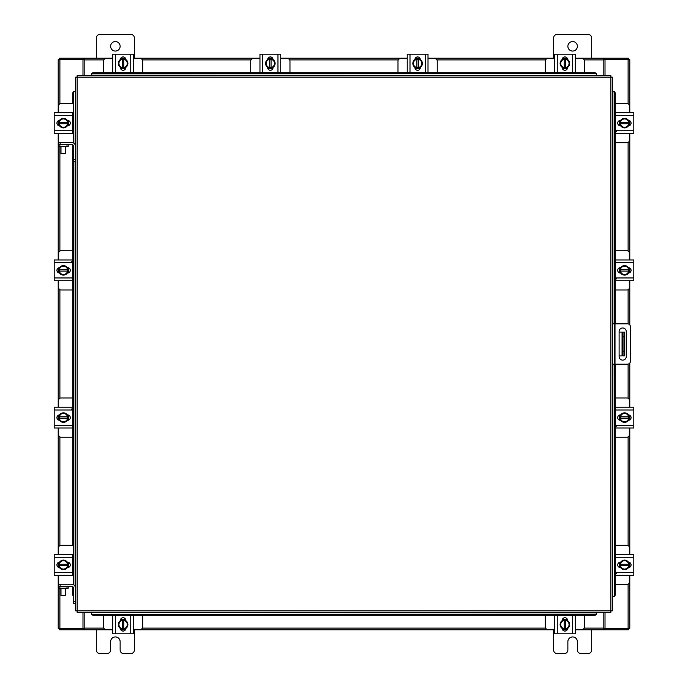<?xml version="1.0" encoding="UTF-8"?>
<svg xmlns="http://www.w3.org/2000/svg" width="688" height="688" viewBox="0 0 688 688"><rect width="100%" height="100%" fill="white"/><g stroke="black" fill="none" stroke-linecap="round" stroke-linejoin="round"><path stroke-width="1.03" d="M624.541 355.911L622.064 355.911L622.064 332.089L624.541 332.089L624.541 355.911M619.114 355.911L622.064 355.911M624.541 336.853L623.018 336.853L623.018 351.147L624.541 351.147M619.114 332.089L622.064 332.089M623.018 355.911L623.018 351.147M623.018 336.853L623.018 332.089M612.526 323.807L627.456 323.807A2.976 2.976 0 0 1 630.432 326.774L630.432 361.226A2.976 2.976 0 0 1 627.456 364.193L612.526 364.193M614.427 364.193L614.427 323.807M626.261 356.565L626.261 331.547A3.569 3.569 0 0 0 622.692 327.978A3.569 3.569 0 0 0 619.114 331.547L619.114 356.565A3.569 3.569 0 0 0 622.692 360.134A3.569 3.569 0 0 0 626.261 356.565M615.227 142.734L627.035 142.734A2.288 2.288 0 0 0 629.322 140.447L629.322 133.489M629.322 112.72L629.322 105.771A2.288 2.288 0 0 0 627.035 103.484L615.227 103.484M629.606 120.718L629.606 125.491M619.51 125.637L619.51 120.572M628.729 120.804A4.764 4.764 0 0 1 628.729 125.414M628.643 125.56A4.764 4.764 0 0 1 624.644 127.873M624.472 127.873A4.764 4.764 0 0 1 620.481 125.56M620.387 125.414A4.764 4.764 0 0 1 620.387 120.804M620.481 120.649A4.764 4.764 0 0 1 624.472 118.345M624.644 118.345A4.764 4.764 0 0 1 628.643 120.649M626.828 119.609A4.171 4.171 0 0 1 628.669 122.395L628.729 120.701A4.807 4.807 0 0 0 628.72 120.701L624.558 118.293L620.395 120.701A4.807 4.807 0 0 1 620.395 120.701L620.387 123.823L628.669 123.823A4.171 4.171 0 0 1 626.828 126.609L624.558 127.916L620.395 125.517L620.447 123.823A4.171 4.171 0 0 0 622.287 126.609M622.287 119.609A4.171 4.171 0 0 0 620.447 122.395L628.729 122.395L628.729 125.508A4.807 4.807 0 0 1 628.72 125.517L626.828 126.609M622.666 119.394A4.171 4.171 0 0 1 626.45 119.394M626.45 126.824A4.171 4.171 0 0 1 622.666 126.824M628.497 120.434A2.675 2.675 0 0 1 631.077 123.109A2.675 2.675 0 0 1 628.497 125.784M616.465 131.683L615.321 131.683M615.321 115.489L615.321 112.72L633.803 112.72L633.803 115.489L615.321 115.489L615.321 130.729L633.803 130.729L633.803 133.489L615.321 133.489L615.321 130.729M620.619 125.784L620.378 125.784A2.675 2.675 0 0 1 617.704 123.109A2.675 2.675 0 0 1 620.378 120.434L620.619 120.434M633.803 115.489L633.803 130.729M142.734 72.773L142.734 60.965A2.288 2.288 0 0 0 140.447 58.678L133.489 58.678M112.72 58.678L105.771 58.678A2.288 2.288 0 0 0 103.484 60.965L103.484 72.773M120.718 58.394L125.491 58.394M125.637 68.49L120.572 68.49M120.804 59.271A4.764 4.764 0 0 1 125.414 59.271M125.56 59.357A4.764 4.764 0 0 1 127.873 63.356M127.873 63.528A4.764 4.764 0 0 1 125.56 67.519M125.414 67.613A4.764 4.764 0 0 1 120.804 67.613M120.649 67.519A4.764 4.764 0 0 1 118.345 63.528M118.345 63.356A4.764 4.764 0 0 1 120.649 59.357M119.609 61.172A4.171 4.171 0 0 1 122.395 59.331L120.701 59.271A4.807 4.807 0 0 0 120.701 59.28L118.293 63.442L120.701 67.605A4.807 4.807 0 0 1 120.701 67.605L123.823 67.613L123.823 59.331A4.171 4.171 0 0 1 126.609 61.172L127.916 63.442L125.517 67.605L123.823 67.553A4.171 4.171 0 0 0 126.609 65.713M119.609 65.713A4.171 4.171 0 0 0 122.395 67.553L122.395 59.271L125.508 59.271A4.807 4.807 0 0 1 125.517 59.28L126.609 61.172M119.394 65.334A4.171 4.171 0 0 1 119.394 61.55M126.824 61.55A4.171 4.171 0 0 1 126.824 65.334M120.434 59.503A2.675 2.675 0 0 1 123.109 56.923A2.675 2.675 0 0 1 125.784 59.503M115.489 72.679L112.72 72.679L112.72 54.197L115.489 54.197L115.489 72.679L130.729 72.679L130.729 54.197L133.489 54.197L133.489 72.679L130.729 72.679M125.784 67.381L125.784 67.622A2.675 2.675 0 0 1 123.109 70.296A2.675 2.675 0 0 1 120.434 67.622L120.434 67.381M115.489 54.197L130.729 54.197M584.516 72.773L584.516 60.965A2.288 2.288 0 0 0 582.229 58.678L575.28 58.678M554.511 58.678L547.553 58.678A2.288 2.288 0 0 0 545.266 60.965L545.266 72.773M562.509 58.394L567.282 58.394M567.428 68.49L562.363 68.49M562.586 59.271A4.764 4.764 0 0 1 567.196 59.271M567.351 59.357A4.764 4.764 0 0 1 569.655 63.356M569.655 63.528A4.764 4.764 0 0 1 567.351 67.519M567.196 67.613A4.764 4.764 0 0 1 562.586 67.613M562.44 67.519A4.764 4.764 0 0 1 560.127 63.528M560.127 63.356A4.764 4.764 0 0 1 562.44 59.357M561.391 61.172A4.171 4.171 0 0 1 564.177 59.331L562.492 59.271A4.807 4.807 0 0 0 562.483 59.28L560.084 63.442L562.483 67.605A4.807 4.807 0 0 1 562.483 67.605L565.605 67.613L565.605 59.331A4.171 4.171 0 0 1 568.391 61.172L569.707 63.442L567.299 67.605L565.605 67.553A4.171 4.171 0 0 0 568.391 65.713M561.391 65.713A4.171 4.171 0 0 0 564.177 67.553L564.177 59.271L567.299 59.271A4.807 4.807 0 0 1 567.299 59.28L568.391 61.172M561.176 65.334A4.171 4.171 0 0 1 561.176 61.55M568.606 61.55A4.171 4.171 0 0 1 568.606 65.334M562.216 59.503A2.675 2.675 0 0 1 564.891 56.923A2.675 2.675 0 0 1 567.566 59.503M557.271 72.679L554.511 72.679L554.511 54.197L557.271 54.197L557.271 72.679L572.511 72.679L572.511 54.197L575.28 54.197L575.28 72.679L572.511 72.679M567.566 67.381L567.566 67.622A2.675 2.675 0 0 1 564.891 70.296A2.675 2.675 0 0 1 562.216 67.622L562.216 67.381M557.271 54.197L572.511 54.197M545.266 615.227L545.266 627.035A2.288 2.288 0 0 0 547.553 629.322L554.511 629.322M575.28 629.322L582.229 629.322A2.288 2.288 0 0 0 584.516 627.035L584.516 615.227M567.282 629.606L562.509 629.606M562.363 619.51L567.428 619.51M567.196 628.729A4.764 4.764 0 0 1 562.586 628.729M562.44 628.643A4.764 4.764 0 0 1 560.127 624.644M560.127 624.472A4.764 4.764 0 0 1 562.44 620.481M562.586 620.387A4.764 4.764 0 0 1 567.196 620.387M567.351 620.481A4.764 4.764 0 0 1 569.655 624.472M569.655 624.644A4.764 4.764 0 0 1 567.351 628.643M568.391 626.828A4.171 4.171 0 0 1 565.605 628.669L567.299 628.729A4.807 4.807 0 0 0 567.299 628.72L569.707 624.558L567.299 620.395A4.807 4.807 0 0 1 567.299 620.395L564.177 620.387L564.177 628.669A4.171 4.171 0 0 1 561.391 626.828L560.084 624.558L562.483 620.395L564.177 620.447A4.171 4.171 0 0 0 561.391 622.287M568.391 622.287A4.171 4.171 0 0 0 565.605 620.447L565.605 628.729L562.492 628.729A4.807 4.807 0 0 1 562.483 628.72L561.391 626.828M568.606 622.666A4.171 4.171 0 0 1 568.606 626.45M561.176 626.45A4.171 4.171 0 0 1 561.176 622.666M567.566 628.497A2.675 2.675 0 0 1 564.891 631.077A2.675 2.675 0 0 1 562.216 628.497M572.511 615.321L575.28 615.321L575.28 633.803L572.511 633.803L572.511 615.321L557.271 615.321L557.271 633.803L554.511 633.803L554.511 615.321L557.271 615.321M562.216 620.619L562.216 620.378A2.675 2.675 0 0 1 564.891 617.704A2.675 2.675 0 0 1 567.566 620.378L567.566 620.619M572.511 633.803L557.271 633.803M575.28 615.321L575.28 617.454M103.484 615.227L103.484 627.035A2.288 2.288 0 0 0 105.771 629.322L112.72 629.322M133.489 629.322L140.447 629.322A2.288 2.288 0 0 0 142.734 627.035L142.734 615.227M125.491 629.606L120.718 629.606M120.572 619.51L125.637 619.51M125.414 628.729A4.764 4.764 0 0 1 120.804 628.729M120.649 628.643A4.764 4.764 0 0 1 118.345 624.644M118.345 624.472A4.764 4.764 0 0 1 120.649 620.481M120.804 620.387A4.764 4.764 0 0 1 125.414 620.387M125.56 620.481A4.764 4.764 0 0 1 127.873 624.472M127.873 624.644A4.764 4.764 0 0 1 125.56 628.643M126.609 626.828A4.171 4.171 0 0 1 123.823 628.669L125.508 628.729A4.807 4.807 0 0 0 125.517 628.72L127.916 624.558L125.517 620.395A4.807 4.807 0 0 1 125.517 620.395L122.395 620.387L122.395 628.669A4.171 4.171 0 0 1 119.609 626.828L118.293 624.558L120.701 620.395L122.395 620.447A4.171 4.171 0 0 0 119.609 622.287M126.609 622.287A4.171 4.171 0 0 0 123.823 620.447L123.823 628.729L120.701 628.729A4.807 4.807 0 0 1 120.701 628.72L119.609 626.828M126.824 622.666A4.171 4.171 0 0 1 126.824 626.45M119.394 626.45A4.171 4.171 0 0 1 119.394 622.666M125.784 628.497A2.675 2.675 0 0 1 123.109 631.077A2.675 2.675 0 0 1 120.434 628.497M130.729 615.321L133.489 615.321L133.489 633.803L130.729 633.803L130.729 615.321L115.489 615.321L115.489 633.803L112.72 633.803L112.72 615.321L115.489 615.321M120.434 620.619L120.434 620.378A2.675 2.675 0 0 1 123.109 617.704A2.675 2.675 0 0 1 125.784 620.378L125.784 620.619M130.729 633.803L115.489 633.803M133.489 623.07L133.489 619.544M133.489 633.803L133.489 631.421M73.487 584.74L73.487 159.599L75.474 159.599L75.474 77.168L77.151 77.151L77.168 75.474L610.832 75.474L610.849 77.151L612.526 77.168L612.526 610.832L610.849 610.849L610.832 612.526L77.168 612.526L77.151 610.849L75.474 610.832L75.474 588.137A3.896 3.896 0 0 0 71.578 584.241L60.14 584.241L60.14 586.228M73.487 161.508L75.474 161.508L75.474 159.599L75.474 588.137M612.896 364.193L612.526 596.539L613.576 596.539L612.896 596.539A1.909 1.651 -90 0 0 614.513 594.638L615.227 594.638A1.909 1.651 90 0 1 613.61 596.539L613.576 596.539M615.227 93.362L614.513 93.362A1.909 1.651 -90 0 0 612.896 91.461L613.61 91.461A1.909 1.651 90 0 1 615.227 93.362L615.227 323.807M612.896 323.807L612.896 91.461L613.576 91.461M615.227 364.193L615.227 594.638M614.513 93.362L614.513 323.807M614.513 364.193L614.513 594.638M596.539 613.576L596.539 613.61A1.909 1.651 180 0 1 594.638 615.227L594.638 614.513A1.909 1.651 0 0 0 596.539 612.896L91.461 612.526L91.461 613.576L91.461 612.896A1.909 1.651 0 0 0 93.362 614.513L93.362 615.227A1.909 1.651 180 0 1 91.461 613.61L91.461 613.576M594.638 615.227L93.362 615.227M594.638 614.513L93.362 614.513M91.461 74.424L91.461 74.39A1.909 1.651 0 0 1 93.362 72.773L93.362 73.487A1.909 1.651 180 0 0 91.461 75.104L596.539 75.474L596.539 74.424L596.539 75.104A1.909 1.651 180 0 0 594.638 73.487L594.638 72.773A1.909 1.651 0 0 1 596.539 74.39L596.539 74.424M93.362 72.773L594.638 72.773M93.362 73.487L594.638 73.487M75.104 144.686L75.474 91.461L74.424 91.461L75.104 91.461A1.909 1.651 90 0 0 73.487 93.362L72.773 93.362A1.909 1.651 -90 0 1 74.39 91.461L74.424 91.461M73.487 596.204A1.909 1.651 -90 0 1 72.773 594.638L72.773 586.658M72.773 574.987L72.773 554.795M72.773 545.266L72.773 144.867M72.773 133.205L72.773 113.013M72.773 103.484L72.773 93.362M73.487 142.949L73.487 93.362M605.01 612.526L605.01 628.359L629.787 628.359L629.787 575.28M629.787 112.72L629.787 59.641L605.01 59.641L605.01 75.474M82.99 75.474L82.99 59.641L58.213 59.641L58.213 112.72M58.213 575.28L58.213 628.359L82.99 628.359L82.99 612.526M629.787 120.821L629.787 125.397M629.787 133.489L629.787 259.961M629.787 268.053L629.787 272.637M629.787 280.73L629.787 324.925M629.787 363.075L629.787 407.236M629.787 415.328L629.787 419.904M629.787 428.005L629.787 554.511M629.787 562.603L629.787 567.179M58.213 567.179L58.213 562.603M58.213 554.511L58.213 428.005M58.213 419.904L58.213 415.328M58.213 407.236L58.213 280.73M58.213 272.637L58.213 268.053M58.213 259.961L58.213 133.489M58.213 125.397L58.213 120.821M112.72 629.787L84.177 629.787L84.177 612.526M603.823 612.526L603.823 629.787L604.528 629.787L604.528 628.359L603.823 628.359M605.01 628.359L604.528 628.359M628.359 628.359L628.359 629.787L604.528 629.787M84.177 628.359L83.472 628.359L83.472 629.787L59.641 629.787L59.641 628.359M83.472 628.359L82.99 628.359M603.823 629.787L575.28 629.787M567.179 629.787L562.603 629.787M554.511 629.787L133.489 629.787M125.397 629.787L120.821 629.787M83.472 629.787L84.177 629.787M575.28 58.213L603.823 58.213L603.823 75.474M84.177 75.474L84.177 58.213L83.472 58.213L83.472 59.641L84.177 59.641M82.99 59.641L83.472 59.641M59.641 59.641L59.641 58.213L83.472 58.213M603.823 59.641L604.528 59.641L604.528 58.213L628.359 58.213L628.359 59.641M604.528 59.641L605.01 59.641M84.177 58.213L112.72 58.213M120.821 58.213L125.397 58.213M133.489 58.213L259.961 58.213M268.053 58.213L272.637 58.213M280.73 58.213L407.236 58.213M415.328 58.213L419.904 58.213M428.005 58.213L554.511 58.213M562.603 58.213L567.179 58.213M604.528 58.213L603.823 58.213M615.227 584.516L627.035 584.516A2.288 2.288 0 0 0 629.322 582.229L629.322 575.28M629.322 554.511L629.322 547.553A2.288 2.288 0 0 0 627.035 545.266L615.227 545.266M629.606 562.509L629.606 567.282M619.51 567.428L619.51 562.363M628.729 562.586A4.764 4.764 0 0 1 628.729 567.196M628.643 567.351A4.764 4.764 0 0 1 624.644 569.655M624.472 569.655A4.764 4.764 0 0 1 620.481 567.351M620.387 567.196A4.764 4.764 0 0 1 620.387 562.586M620.481 562.44A4.764 4.764 0 0 1 624.472 560.127M624.644 560.127A4.764 4.764 0 0 1 628.643 562.44M626.828 561.391A4.171 4.171 0 0 1 628.669 564.177L628.729 562.492A4.807 4.807 0 0 0 628.72 562.483L624.558 560.084L620.395 562.483A4.807 4.807 0 0 1 620.395 562.483L620.387 565.605L628.669 565.605A4.171 4.171 0 0 1 626.828 568.391L624.558 569.707L620.395 567.299L620.447 565.605A4.171 4.171 0 0 0 622.287 568.391M622.287 561.391A4.171 4.171 0 0 0 620.447 564.177L628.729 564.177L628.729 567.299A4.807 4.807 0 0 1 628.72 567.299L626.828 568.391M622.666 561.176A4.171 4.171 0 0 1 626.45 561.176M626.45 568.606A4.171 4.171 0 0 1 622.666 568.606M628.497 562.216A2.675 2.675 0 0 1 631.077 564.891A2.675 2.675 0 0 1 628.497 567.566M616.465 573.465L615.321 573.465M615.321 557.271L615.321 554.511L633.803 554.511L633.803 557.271L615.321 557.271L615.321 572.511L633.803 572.511L633.803 575.28L615.321 575.28L615.321 572.511M620.619 567.566L620.378 567.566A2.675 2.675 0 0 1 617.704 564.891A2.675 2.675 0 0 1 620.378 562.216L620.619 562.216M633.803 557.271L633.803 572.511M67.011 146.441L67.011 144.446L68.207 144.446L68.207 146.441L58.678 146.441L58.678 144.446L59.873 144.446L59.873 146.441M67.011 144.446L59.873 144.446M73.023 142.734L73.487 142.734M72.679 133.205L73.487 133.205M68.49 120.572L68.49 125.637M73.487 113.013L72.679 113.013M73.487 103.484L60.965 103.484A2.288 2.288 0 0 0 58.678 105.771L58.678 112.72M58.394 125.491L58.394 120.718M58.678 133.489L58.678 142.45M75.474 146.355A3.896 3.896 0 0 0 71.578 142.45L58.239 142.45L58.678 146.441M59.271 125.414A4.764 4.764 0 0 1 59.271 120.804M59.357 120.649A4.764 4.764 0 0 1 63.356 118.345M63.528 118.345A4.764 4.764 0 0 1 67.519 120.649M67.613 120.804A4.764 4.764 0 0 1 67.613 125.414M67.519 125.56A4.764 4.764 0 0 1 63.528 127.873M63.356 127.873A4.764 4.764 0 0 1 59.357 125.56M61.172 126.609A4.171 4.171 0 0 1 59.331 123.823L59.271 125.508A4.807 4.807 0 0 0 59.28 125.517L63.442 127.916L67.605 125.517A4.807 4.807 0 0 1 67.605 125.517L67.613 122.395L59.331 122.395A4.171 4.171 0 0 1 61.172 119.609L63.442 118.293L67.605 120.701L67.553 122.395A4.171 4.171 0 0 0 65.713 119.609M65.713 126.609A4.171 4.171 0 0 0 67.553 123.823L59.271 123.823L59.271 120.701A4.807 4.807 0 0 1 59.28 120.701L61.172 119.609M65.334 126.824A4.171 4.171 0 0 1 61.55 126.824M61.55 119.394A4.171 4.171 0 0 1 65.334 119.394M59.503 125.784A2.675 2.675 0 0 1 56.923 123.109A2.675 2.675 0 0 1 59.503 120.434M72.679 130.729L72.679 133.489L54.197 133.489L54.197 130.729L72.679 130.729L72.679 115.489L54.197 115.489L54.197 112.72L72.679 112.72L72.679 115.489M67.381 120.434L67.622 120.434A2.675 2.675 0 0 1 70.296 123.109A2.675 2.675 0 0 1 67.622 125.784L67.381 125.784M54.197 130.729L54.197 115.489M67.011 588.223L67.011 586.228L68.207 586.228L68.207 588.223L58.678 588.223L58.678 586.228L59.873 586.228L59.873 588.223M67.011 586.228L59.873 586.228M73.023 584.516L73.487 584.516M72.679 574.987L73.487 574.987M68.49 562.363L68.49 567.428M73.487 554.795L72.679 554.795M73.487 545.266L60.965 545.266A2.288 2.288 0 0 0 58.678 547.553L58.678 554.511M58.394 567.282L58.394 562.509M58.678 575.28L58.678 584.241M60.14 584.241L58.239 584.241L58.678 588.223M59.271 567.196A4.764 4.764 0 0 1 59.271 562.586M59.357 562.44A4.764 4.764 0 0 1 63.356 560.127M63.528 560.127A4.764 4.764 0 0 1 67.519 562.44M67.613 562.586A4.764 4.764 0 0 1 67.613 567.196M67.519 567.351A4.764 4.764 0 0 1 63.528 569.655M63.356 569.655A4.764 4.764 0 0 1 59.357 567.351M61.172 568.391A4.171 4.171 0 0 1 59.331 565.605L59.271 567.299A4.807 4.807 0 0 0 59.28 567.299L63.442 569.707L67.605 567.299A4.807 4.807 0 0 1 67.605 567.299L67.613 564.177L59.331 564.177A4.171 4.171 0 0 1 61.172 561.391L63.442 560.084L67.605 562.483L67.553 564.177A4.171 4.171 0 0 0 65.713 561.391M65.713 568.391A4.171 4.171 0 0 0 67.553 565.605L59.271 565.605L59.271 562.492A4.807 4.807 0 0 1 59.28 562.483L61.172 561.391M65.334 568.606A4.171 4.171 0 0 1 61.55 568.606M61.55 561.176A4.171 4.171 0 0 1 65.334 561.176M59.503 567.566A2.675 2.675 0 0 1 56.923 564.891A2.675 2.675 0 0 1 59.503 562.216M72.679 572.511L72.679 575.28L54.197 575.28L54.197 572.511L72.679 572.511L72.679 557.271L54.197 557.271L54.197 554.511L72.679 554.511L72.679 557.271M67.381 562.216L67.622 562.216A2.675 2.675 0 0 1 70.296 564.891A2.675 2.675 0 0 1 67.622 567.566L67.381 567.566M54.197 572.511L54.197 557.271M65.747 595.455L60.983 595.455L65.747 595.455L65.747 588.223M60.983 595.455L60.983 588.223M73.487 601.389L75.474 601.389L75.474 603.29L73.487 603.29L73.487 588.137A1.909 1.909 0 0 0 71.578 586.228L68.207 586.228M65.747 153.673L60.983 153.673L65.747 153.673L65.747 146.441M60.983 153.673L60.983 146.441M73.487 159.599L73.487 146.355A1.909 1.909 0 0 0 71.578 144.446L68.207 144.446M110.613 46.311A4.764 4.764 0 0 0 115.369 51.067A4.764 4.764 0 0 0 120.133 46.311A4.764 4.764 0 0 0 115.369 41.547A4.764 4.764 0 0 0 110.613 46.311M134.427 58.213L134.427 38.021A3.621 3.621 0 0 0 130.806 34.4L99.941 34.4A3.621 3.621 0 0 0 96.32 38.021L96.32 58.213M96.32 629.787L96.32 649.979A3.621 3.621 0 0 0 99.941 653.6L106.993 653.6A3.621 3.621 0 0 0 110.613 649.979L110.613 641.689A4.764 4.764 0 0 1 115.369 636.933A4.764 4.764 0 0 1 120.133 641.689L120.133 649.979A3.621 3.621 0 0 0 123.754 653.6L130.806 653.6A3.621 3.621 0 0 0 134.427 649.979L134.427 629.787M567.867 46.311A4.764 4.764 0 0 0 572.631 51.067A4.764 4.764 0 0 0 577.387 46.311A4.764 4.764 0 0 0 572.631 41.547A4.764 4.764 0 0 0 567.867 46.311M591.68 58.213L591.68 38.021A3.621 3.621 0 0 0 588.059 34.4L557.194 34.4A3.621 3.621 0 0 0 553.573 38.021L553.573 58.213M553.573 629.787L553.573 649.979A3.621 3.621 0 0 0 557.194 653.6L564.246 653.6A3.621 3.621 0 0 0 567.867 649.979L567.867 641.689A4.764 4.764 0 0 1 572.631 636.933A4.764 4.764 0 0 1 577.387 641.689L577.387 649.979A3.621 3.621 0 0 0 581.007 653.6L588.059 653.6A3.621 3.621 0 0 0 591.68 649.979L591.68 629.787M437.241 72.773L437.241 60.965A2.288 2.288 0 0 0 434.954 58.678L428.005 58.678M407.236 58.678L400.278 58.678A2.288 2.288 0 0 0 397.991 60.965L397.991 72.773M415.234 58.394L420.007 58.394M420.153 68.49L415.088 68.49M415.311 59.271A4.764 4.764 0 0 1 419.921 59.271M420.076 59.357A4.764 4.764 0 0 1 422.38 63.356M422.38 63.528A4.764 4.764 0 0 1 420.076 67.519M419.921 67.613A4.764 4.764 0 0 1 415.311 67.613M415.165 67.519A4.764 4.764 0 0 1 412.852 63.528M412.852 63.356A4.764 4.764 0 0 1 415.165 59.357M414.116 61.172A4.171 4.171 0 0 1 416.902 59.331L415.217 59.271A4.807 4.807 0 0 0 415.208 59.28L412.809 63.442L415.208 67.605A4.807 4.807 0 0 1 415.208 67.605L418.33 67.613L418.33 59.331A4.171 4.171 0 0 1 421.116 61.172L422.432 63.442L420.024 67.605L418.33 67.553A4.171 4.171 0 0 0 421.116 65.713M414.116 65.713A4.171 4.171 0 0 0 416.902 67.553L416.902 59.271L420.024 59.271A4.807 4.807 0 0 1 420.024 59.28L421.116 61.172M413.901 65.334A4.171 4.171 0 0 1 413.901 61.55M421.34 61.55A4.171 4.171 0 0 1 421.34 65.334M414.941 59.503A2.675 2.675 0 0 1 417.616 56.923A2.675 2.675 0 0 1 420.291 59.503M409.996 72.679L407.236 72.679L407.236 54.197L409.996 54.197L409.996 72.679L425.236 72.679L425.236 54.197L428.005 54.197L428.005 72.679L425.236 72.679M420.299 67.381L420.299 67.622A2.675 2.675 0 0 1 417.616 70.296A2.675 2.675 0 0 1 414.941 67.622L414.941 67.381M409.996 54.197L425.236 54.197M289.966 72.773L289.966 60.965A2.288 2.288 0 0 0 287.679 58.678L280.73 58.678M259.961 58.678L253.003 58.678A2.288 2.288 0 0 0 250.716 60.965L250.716 72.773M267.959 58.394L272.732 58.394M272.878 68.49L267.813 68.49M268.036 59.271A4.764 4.764 0 0 1 272.646 59.271M272.801 59.357A4.764 4.764 0 0 1 275.105 63.356M275.105 63.528A4.764 4.764 0 0 1 272.801 67.519M272.646 67.613A4.764 4.764 0 0 1 268.036 67.613M267.89 67.519A4.764 4.764 0 0 1 265.585 63.528M265.585 63.356A4.764 4.764 0 0 1 267.89 59.357M266.841 61.172A4.171 4.171 0 0 1 269.627 59.331L267.942 59.271A4.807 4.807 0 0 0 267.933 59.28L265.534 63.442L267.933 67.605A4.807 4.807 0 0 1 267.933 67.605L271.055 67.613L271.055 59.331A4.171 4.171 0 0 1 273.841 61.172L275.157 63.442L272.749 67.605L271.055 67.553A4.171 4.171 0 0 0 273.841 65.713M266.841 65.713A4.171 4.171 0 0 0 269.627 67.553L269.627 59.271L272.749 59.271A4.807 4.807 0 0 1 272.749 59.28L273.841 61.172M266.626 65.334A4.171 4.171 0 0 1 266.626 61.55M274.065 61.55A4.171 4.171 0 0 1 274.065 65.334M267.666 59.503A2.675 2.675 0 0 1 270.341 56.923A2.675 2.675 0 0 1 273.016 59.503M262.721 72.679L259.961 72.679L259.961 54.197L262.721 54.197L262.721 72.679L277.961 72.679L277.961 54.197L280.73 54.197L280.73 72.679L277.961 72.679M273.024 67.381L273.024 67.622A2.675 2.675 0 0 1 270.341 70.296A2.675 2.675 0 0 1 267.666 67.622L267.666 67.381M262.721 54.197L277.961 54.197M615.227 437.241L627.035 437.241A2.288 2.288 0 0 0 629.322 434.954L629.322 428.005M629.322 407.236L629.322 400.278A2.288 2.288 0 0 0 627.035 397.991L615.227 397.991M629.606 415.234L629.606 420.007M619.51 420.153L619.51 415.088M628.729 415.311A4.764 4.764 0 0 1 628.729 419.921M628.643 420.076A4.764 4.764 0 0 1 624.644 422.38M624.472 422.38A4.764 4.764 0 0 1 620.481 420.076M620.387 419.921A4.764 4.764 0 0 1 620.387 415.311M620.481 415.165A4.764 4.764 0 0 1 624.472 412.852M624.644 412.852A4.764 4.764 0 0 1 628.643 415.165M626.828 414.116A4.171 4.171 0 0 1 628.669 416.902L628.729 415.217A4.807 4.807 0 0 0 628.72 415.208L624.558 412.809L620.395 415.208A4.807 4.807 0 0 1 620.395 415.208L620.387 418.33L628.669 418.33A4.171 4.171 0 0 1 626.828 421.116L624.558 422.432L620.395 420.024L620.447 418.33A4.171 4.171 0 0 0 622.287 421.116M622.287 414.116A4.171 4.171 0 0 0 620.447 416.902L628.729 416.902L628.729 420.024A4.807 4.807 0 0 1 628.72 420.024L626.828 421.116M622.666 413.901A4.171 4.171 0 0 1 626.45 413.901M626.45 421.34A4.171 4.171 0 0 1 622.666 421.34M628.497 414.941A2.675 2.675 0 0 1 631.077 417.616A2.675 2.675 0 0 1 628.497 420.291M616.465 426.19L615.321 426.19M615.321 409.996L615.321 407.236L633.803 407.236L633.803 409.996L615.321 409.996L615.321 425.236L633.803 425.236L633.803 428.005L615.321 428.005L615.321 425.236M620.619 420.299L620.378 420.299A2.675 2.675 0 0 1 617.704 417.616A2.675 2.675 0 0 1 620.378 414.941L620.619 414.941M633.803 409.996L633.803 425.236M615.227 289.966L627.035 289.966A2.288 2.288 0 0 0 629.322 287.679L629.322 280.73M629.322 259.961L629.322 253.003A2.288 2.288 0 0 0 627.035 250.716L615.227 250.716M629.606 267.959L629.606 272.732M619.51 272.878L619.51 267.813M628.729 268.036A4.764 4.764 0 0 1 628.729 272.646M628.643 272.801A4.764 4.764 0 0 1 624.644 275.105M624.472 275.105A4.764 4.764 0 0 1 620.481 272.801M620.387 272.646A4.764 4.764 0 0 1 620.387 268.036M620.481 267.89A4.764 4.764 0 0 1 624.472 265.585M624.644 265.585A4.764 4.764 0 0 1 628.643 267.89M626.828 266.841A4.171 4.171 0 0 1 628.669 269.627L628.729 267.942A4.807 4.807 0 0 0 628.72 267.933L624.558 265.534L620.395 267.933A4.807 4.807 0 0 1 620.395 267.933L620.387 271.055L628.669 271.055A4.171 4.171 0 0 1 626.828 273.841L624.558 275.157L620.395 272.749L620.447 271.055A4.171 4.171 0 0 0 622.287 273.841M622.287 266.841A4.171 4.171 0 0 0 620.447 269.627L628.729 269.627L628.729 272.749A4.807 4.807 0 0 1 628.72 272.749L626.828 273.841M622.666 266.626A4.171 4.171 0 0 1 626.45 266.626M626.45 274.065A4.171 4.171 0 0 1 622.666 274.065M628.497 267.666A2.675 2.675 0 0 1 631.077 270.341A2.675 2.675 0 0 1 628.497 273.016M616.465 278.915L615.321 278.915M615.321 262.721L615.321 259.961L633.803 259.961L633.803 262.721L615.321 262.721L615.321 277.961L633.803 277.961L633.803 280.73L615.321 280.73L615.321 277.961M620.619 273.024L620.378 273.024A2.675 2.675 0 0 1 617.704 270.341A2.675 2.675 0 0 1 620.378 267.666L620.619 267.666M633.803 262.721L633.803 277.961M72.773 250.716L60.965 250.716A2.288 2.288 0 0 0 58.678 253.003L58.678 259.961M58.678 280.73L58.678 287.679A2.288 2.288 0 0 0 60.965 289.966L72.773 289.966M58.394 272.732L58.394 267.959M68.49 267.813L68.49 272.878M59.271 272.646A4.764 4.764 0 0 1 59.271 268.036M59.357 267.89A4.764 4.764 0 0 1 63.356 265.585M63.528 265.585A4.764 4.764 0 0 1 67.519 267.89M67.613 268.036A4.764 4.764 0 0 1 67.613 272.646M67.519 272.801A4.764 4.764 0 0 1 63.528 275.105M63.356 275.105A4.764 4.764 0 0 1 59.357 272.801M61.172 273.841A4.171 4.171 0 0 1 59.331 271.055L59.271 272.749A4.807 4.807 0 0 0 59.28 272.749L63.442 275.157L67.605 272.749A4.807 4.807 0 0 1 67.605 272.749L67.613 269.627L59.331 269.627A4.171 4.171 0 0 1 61.172 266.841L63.442 265.534L67.605 267.933L67.553 269.627A4.171 4.171 0 0 0 65.713 266.841M65.713 273.841A4.171 4.171 0 0 0 67.553 271.055L59.271 271.055L59.271 267.942A4.807 4.807 0 0 1 59.28 267.933L61.172 266.841M65.334 274.065A4.171 4.171 0 0 1 61.55 274.065M61.55 266.626A4.171 4.171 0 0 1 65.334 266.626M59.503 273.016A2.675 2.675 0 0 1 56.923 270.341A2.675 2.675 0 0 1 59.503 267.666M71.535 261.767L72.679 261.767M72.679 277.961L72.679 280.73L54.197 280.73L54.197 277.961L72.679 277.961L72.679 262.721L54.197 262.721L54.197 259.961L72.679 259.961L72.679 262.721M67.381 267.666L67.622 267.666A2.675 2.675 0 0 1 70.296 270.341A2.675 2.675 0 0 1 67.622 273.024L67.381 273.024M54.197 277.961L54.197 262.721M72.773 397.991L60.965 397.991A2.288 2.288 0 0 0 58.678 400.278L58.678 407.236M58.678 428.005L58.678 434.954A2.288 2.288 0 0 0 60.965 437.241L72.773 437.241M58.394 420.007L58.394 415.234M68.49 415.088L68.49 420.153M59.271 419.921A4.764 4.764 0 0 1 59.271 415.311M59.357 415.165A4.764 4.764 0 0 1 63.356 412.852M63.528 412.852A4.764 4.764 0 0 1 67.519 415.165M67.613 415.311A4.764 4.764 0 0 1 67.613 419.921M67.519 420.076A4.764 4.764 0 0 1 63.528 422.38M63.356 422.38A4.764 4.764 0 0 1 59.357 420.076M61.172 421.116A4.171 4.171 0 0 1 59.331 418.33L59.271 420.024A4.807 4.807 0 0 0 59.28 420.024L63.442 422.432L67.605 420.024A4.807 4.807 0 0 1 67.605 420.024L67.613 416.902L59.331 416.902A4.171 4.171 0 0 1 61.172 414.116L63.442 412.809L67.605 415.208L67.553 416.902A4.171 4.171 0 0 0 65.713 414.116M65.713 421.116A4.171 4.171 0 0 0 67.553 418.33L59.271 418.33L59.271 415.217A4.807 4.807 0 0 1 59.28 415.208L61.172 414.116M65.334 421.34A4.171 4.171 0 0 1 61.55 421.34M61.55 413.901A4.171 4.171 0 0 1 65.334 413.901M59.503 420.291A2.675 2.675 0 0 1 56.923 417.616A2.675 2.675 0 0 1 59.503 414.941M71.535 409.042L72.679 409.042M72.679 425.236L72.679 428.005L54.197 428.005L54.197 425.236L72.679 425.236L72.679 409.996L54.197 409.996L54.197 407.236L72.679 407.236L72.679 409.996M67.381 414.941L67.622 414.941A2.675 2.675 0 0 1 70.296 417.616A2.675 2.675 0 0 1 67.622 420.299L67.381 420.299M54.197 425.236L54.197 409.996M615.003 323.807L615.003 364.193M77.151 610.849L610.849 610.849L610.849 77.151L77.151 77.151L77.151 610.849M75.104 161.508L75.104 586.477M72.773 594.638L73.487 594.638M628.11 59.641L628.11 103.75M628.11 142.459L628.11 250.991M628.11 289.7L628.11 323.876M628.11 364.124L628.11 398.266M628.11 436.975L628.11 545.541M628.11 584.25L628.11 628.359M59.89 628.359L59.89 588.223M59.89 545.541L59.89 436.975M59.89 398.266L59.89 289.7M59.89 250.991L59.89 146.441M59.89 103.75L59.89 59.641M84.177 628.11L103.75 628.11M142.459 628.11L545.541 628.11M584.25 628.11L603.823 628.11M603.823 59.89L584.25 59.89M545.541 59.89L436.975 59.89M398.266 59.89L289.7 59.89M250.991 59.89L142.459 59.89M103.75 59.89L84.177 59.89M60.14 142.45L60.14 144.446"/></g></svg>
